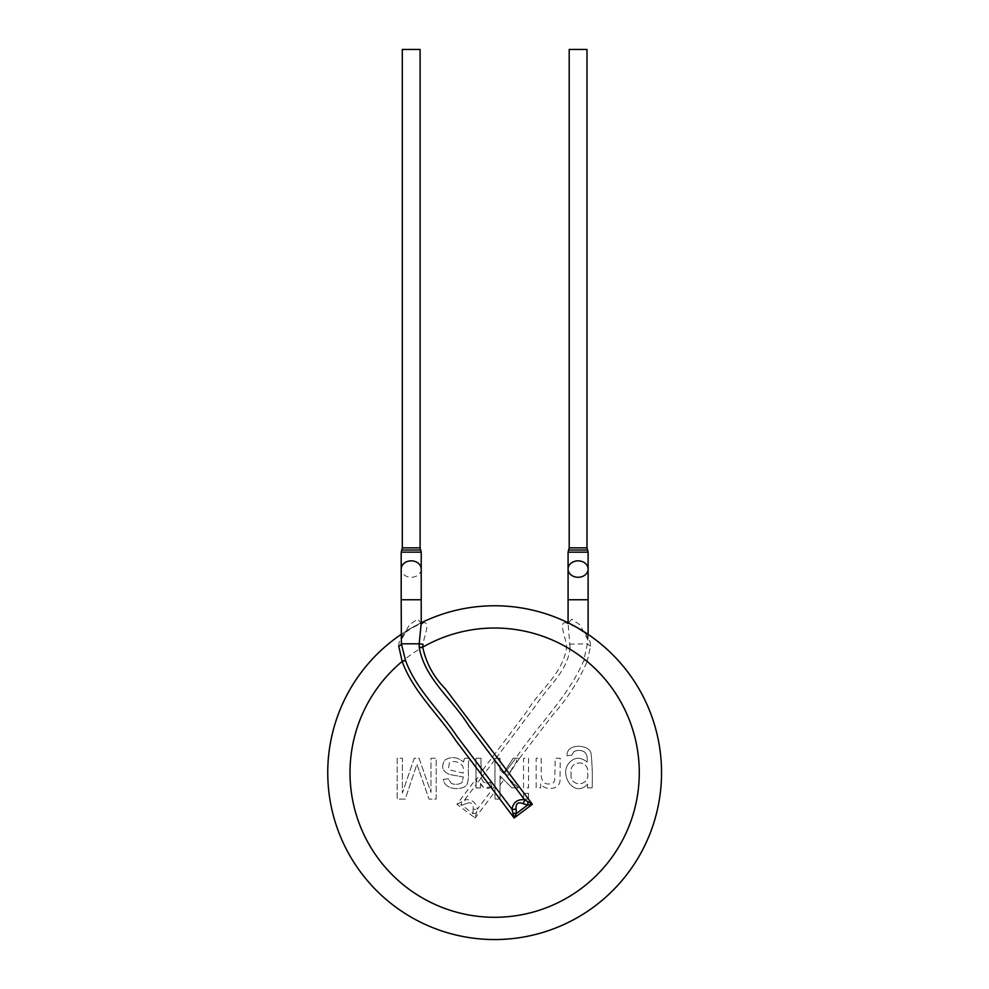 <?xml version="1.0" encoding="UTF-8"?>
<svg xmlns="http://www.w3.org/2000/svg" width="989" height="989" viewBox="0 0 989 989"><rect width="100%" height="100%" fill="white"/><g stroke="black" fill="none" stroke-linecap="round" stroke-linejoin="round"><path stroke-width="0.74" stroke-dasharray="4.95 3.71" d="M513.353 758.254L519.534 758.254L513.242 758.18L503.5 773.373L500.001 769.986L500.001 758.254L495.007 758.254L495.007 799.075L500.001 799.075L500.001 775.871L500.001 799.075L495.007 799.063L494.896 758.18M500.001 758.254L495.118 758.34M500.001 769.986L500.075 758.316M503.624 773.472L499.952 769.949M513.242 758.18L503.376 773.287M519.534 758.254L553.012 714.664C567.476 698.518 578.849 680.778 587.132 661.443L583.757 660.528C568.341 696.837 537.707 725.333 515.764 758.254M519.497 758.242L507.06 776.872L518.347 787.862L511.857 787.862L518.347 787.862L507.073 776.872L514.589 765.659M500.001 775.871L511.857 787.862L499.89 775.796M505.54 771.828C503.03 778.318 510.992 771.902 511.808 768.836C513.242 766.265 519.485 759.676 514.91 759.404L505.54 771.828L514.91 759.404M587.565 787.862L592.127 787.862C592.621 776.39 592.25 764.856 591.051 753.259L590.915 752.926C589.061 744.309 566.091 742.9 567.056 755.769L571.889 755.114L573.805 751.677C577.366 749.983 580.778 749.996 584.017 751.714L584.623 752.196C586.848 754.347 587.689 757.673 587.132 762.136C580.741 756.882 574.881 756.981 569.54 762.457L569.256 762.84C558.525 774.164 574.164 798.778 587.565 784.203L587.565 787.862L592.127 787.862C592.621 776.39 592.25 764.856 591.051 753.259L590.915 752.926C589.061 744.309 566.091 742.9 567.056 755.769L571.889 755.114L573.805 751.677C577.366 749.983 580.778 749.996 584.017 751.714L584.623 752.196C586.848 754.347 587.689 757.673 587.132 762.136C580.741 756.882 574.881 756.981 569.54 762.457L569.256 762.84C558.525 774.164 574.164 798.778 587.565 784.203L587.565 787.862M541.168 758.254L541.181 775.413C541.984 783.041 545.903 785.587 552.938 783.053L554.681 780.791L555.249 758.254L560.244 758.254L559.972 781.31C558.723 790.211 544.309 790.706 540.649 783.659L540.649 787.862L536.174 787.862L536.174 758.254L541.168 758.254L541.181 775.413C541.984 783.041 545.903 785.587 552.938 783.053L554.681 780.791L555.249 758.254L560.244 758.254L559.972 781.31C558.723 790.211 544.309 790.706 540.649 783.659L540.649 787.862L536.174 787.862L536.174 758.254L541.168 758.254M523.552 793.351L528.546 793.351L528.546 799.075L523.552 799.075L523.552 793.351L528.546 793.351L528.546 799.075L523.552 799.075L523.552 793.351M523.552 787.862L523.552 758.254L528.546 758.254L528.546 787.862L523.552 787.862L523.552 758.254L528.546 758.254L528.546 787.862L523.552 787.862M419.002 770.32L416.925 764.151L405.255 799.075L397.17 799.075L397.17 758.254L402.387 758.254L402.387 792.993L414.218 758.254L419.076 758.254L430.981 792.399L430.981 758.254L436.198 758.254L436.198 799.075L428.979 799.075L416.925 764.151L405.255 799.075L397.17 799.075L397.17 758.254L402.387 758.254L402.387 792.993L414.218 758.254L419.076 758.254L430.981 792.399L430.981 758.254L436.198 758.254L436.198 799.075L428.979 799.075L419.002 770.32M464.669 758.254A10.385 10.385 0 0 0 463.631 762C457.474 757.042 451.392 756.301 445.359 759.787L444.79 760.318C440.834 766.722 442.404 771.445 449.501 774.461L463.309 777.008L462.048 782.509C458.847 784.598 455.274 784.907 451.318 783.424L448.301 778.776L443.393 779.431C444.481 789.309 458.896 790.594 465.609 786.193L466.771 784.945C468.292 781.261 468.774 776.958 468.242 772.038L468.563 761.901L469.787 758.254L464.669 758.254A10.385 10.385 0 0 0 463.631 762C457.474 757.042 451.392 756.301 445.359 759.787L444.79 760.318C440.834 766.722 442.404 771.445 449.501 774.461L463.309 777.008L462.048 782.509C458.847 784.598 455.274 784.907 451.318 783.424L448.301 778.776L443.393 779.431C444.481 789.309 458.896 790.594 465.609 786.193L466.771 784.945C468.292 781.261 468.774 776.958 468.242 772.038L468.563 761.901L469.787 758.254L464.669 758.254M495.996 758.254L536.372 704.675C548.104 686.181 568.007 671.074 570.072 647.424L566.573 647.165A144.641 144.641 0 0 0 354.878 735.445A144.641 144.641 0 0 0 494.648 917.298A144.641 144.641 0 0 0 587.132 661.443L590.581 646.077C590.186 636.545 583.51 629.313 570.542 624.368C556.572 617.408 564.534 633.541 566.338 644.235L566.573 647.165C563.26 673.534 539.673 689.889 526.902 711.425L480.951 772.409L480.951 758.266L481.383 777.898L483.411 782.138L486.897 783.325L490.223 782.274L487.762 783.14L483.349 782.101L481.297 777.762L480.951 772.409M480.963 758.266L475.956 758.254L476.068 787.949L475.956 758.254L480.951 758.254L480.951 760.553M570.072 647.424L568.082 623.28L571.766 619.188L579.987 624.85L588.109 640.415L583.757 660.528M476.068 787.949L480.481 787.899L480.518 783.424L483.992 787.751L491.916 786.836L490.198 782.25M478.095 782.015L480.617 778.677C479.591 772.199 473.682 782.324 478.095 782.015L480.617 778.677M475.956 787.862L480.481 787.899M480.431 787.862L480.518 783.424M480.431 783.362C483.065 788.542 486.922 789.729 492.015 786.923L491.916 786.836M492.015 786.923L490.223 782.274M461.393 802.054L456.93 804.267L461.826 805.17A4.451 1.681 82 0 1 461.393 802.054L464.743 799.742L475.956 784.858M495.007 785.81L477.353 809.237C476.018 802.264 471.815 799.1 464.743 799.742A4.451 2.077 61.3 0 0 466.202 803.624C471.308 801.72 473.644 803.488 473.212 808.903A4.451 2.077 -167.3 0 0 477.353 809.237L475.153 817.99L456.93 804.267L475.956 779.035M481.297 777.762L495.007 759.577M494.648 939.55A166.894 166.894 0 0 0 639.191 689.209A166.894 166.894 0 0 0 350.118 689.209A166.894 166.894 0 0 0 494.648 939.55M421.401 622.699A166.894 166.894 0 0 0 401.188 634.382A166.894 166.894 0 0 1 421.401 622.699M398.715 646.077C399.111 636.545 405.787 629.313 418.755 624.368C432.737 617.408 424.763 633.541 422.971 644.235M568.082 552.171L588.109 552.159M590.581 646.077A4.451 2.608 -171.9 0 1 587.923 643.814L566.338 644.235M421.215 622.44L421.215 623.28L417.543 619.188L409.31 624.85L401.188 640.415L402.721 635.309L405.539 632.33L412.351 627.718L421.215 623.552M401.188 552.159L421.215 552.171M473.212 808.903L472.927 813.539L475.153 817.99L495.007 791.645M466.202 803.624L461.826 805.17L472.927 813.539A4.451 1.681 172 0 0 476.043 813.094M587.553 550.008L568.638 550.008M569.194 49.45L586.996 49.45M420.659 550.008L401.744 550.008M402.3 49.45L420.102 49.45M449.389 762.878L448.474 768.465L450.564 770.171L463.198 773.077L463.309 770.95C464.842 763.52 454.569 759.292 449.389 762.878L448.474 768.465L450.564 770.171L463.198 773.077L463.309 770.95C464.842 763.52 454.569 759.292 449.389 762.878M571.148 773.596C568.86 787.763 590.594 786.626 587.565 772.866C589.605 759.07 568.267 760.096 571.148 773.596C568.86 787.763 590.594 786.626 587.565 772.866C589.605 759.07 568.267 760.096 571.148 773.596M500.001 785.019L503.908 779.827M501.411 777.305L500.001 779.184M588.109 599.754L568.082 599.754M421.215 599.754L401.188 599.754M421.215 569.108A10.014 8.221 0 0 1 411.177 577.292A10.014 8.221 0 0 1 401.188 569.071M569.194 547.857L586.996 547.857M402.3 547.857L420.102 547.857M486.897 783.325L487.775 783.201M568.082 622.44L568.082 623.268L568.168 622.266L566.808 623.33L575.301 626.779L583.757 632.33C586.39 634.023 587.837 636.718 588.109 640.427L588.109 634.382"/><path stroke-width="1.48" d="M494.648 939.55A166.894 166.894 0 0 0 657.252 735.062A166.894 166.894 0 0 0 421.401 622.699A166.894 166.894 0 0 1 657.252 735.062A166.894 166.894 0 0 1 494.648 939.55A166.894 166.894 0 0 1 401.188 634.382A166.894 166.894 0 0 0 494.648 939.55M405.552 660.528L402.164 661.443L398.715 646.077A4.451 2.608 -8.1 0 0 401.373 643.814L405.552 660.528C415.912 689.11 439.969 710.671 456.72 735.94L511.956 809.237C513.279 802.264 517.482 799.1 524.566 799.742L468.551 725.419C452.579 699.322 424.837 679.134 419.237 647.424L422.736 647.165C426.123 663.137 433.689 677.045 445.421 688.9L532.366 804.267L514.156 817.99L456.016 740.835C438.387 714.231 413.056 691.546 402.164 661.443A144.641 144.641 0 0 0 494.648 917.298A144.641 144.641 0 0 0 634.419 735.445A144.641 144.641 0 0 0 422.736 647.165L422.971 644.235L419.188 643.814L421.215 623.28L421.215 569.071A10.014 8.221 0 0 1 421.215 569.108M588.109 599.754L588.109 569.071A10.014 8.221 0 0 0 578.095 560.85A10.014 8.221 0 0 0 568.082 569.071A10.014 8.221 0 0 0 578.071 577.292A10.014 8.221 0 0 0 588.109 569.108A10.014 8.221 0 0 0 588.109 569.071L588.109 552.159L568.082 552.171L568.082 599.754L588.109 599.754L588.109 634.382M527.903 802.054A4.451 1.681 98 0 1 527.471 805.17L523.094 803.624A4.451 2.077 118.7 0 0 524.566 799.742L532.366 804.267L527.471 805.17L516.369 813.539L514.156 817.99L511.956 809.237A4.451 2.077 -12.7 0 0 516.097 808.903L516.369 813.539A4.451 1.681 8 0 1 513.254 813.094M419.237 647.424L419.188 643.814L401.373 643.814L401.188 599.754L421.215 599.754M421.215 552.159L401.188 552.159L401.188 569.071A10.014 8.221 0 0 1 411.201 560.85A10.014 8.221 0 0 1 421.215 569.071L421.215 552.159L420.102 547.857L402.3 547.857L401.744 550.008L420.659 550.008M523.094 803.624C518.001 801.72 515.665 803.488 516.097 808.903M568.638 550.008L587.553 550.008L586.996 547.857L569.194 547.857L568.082 552.171M569.194 547.857L569.194 49.45L586.996 49.45L586.996 547.857M402.3 547.857L402.3 49.45L420.102 49.45L420.102 547.857M568.082 622.44L568.082 599.754M401.188 599.754L401.188 569.071M421.215 623.28L421.129 622.266L422.488 623.33L421.215 623.552M587.553 550.008L588.109 552.159M401.744 550.008L401.188 552.159"/></g></svg>
